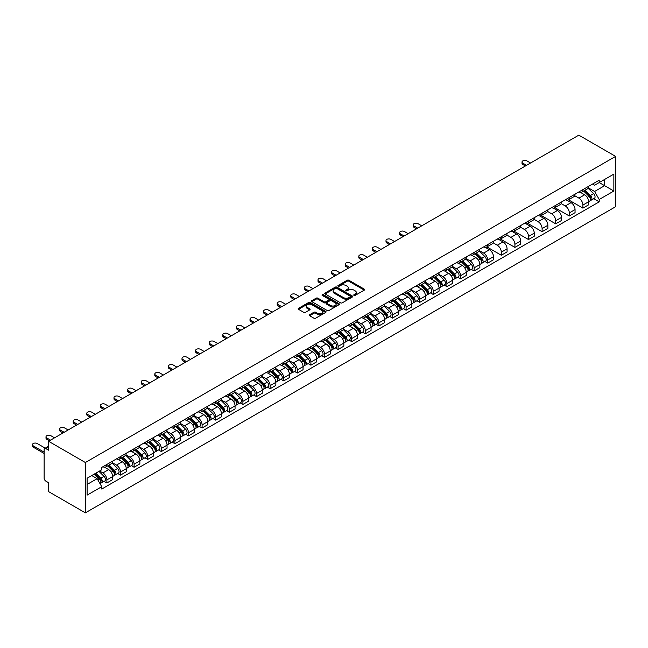<?xml version="1.0" encoding="UTF-8"?>
<svg xmlns="http://www.w3.org/2000/svg" width="648" height="648" viewBox="0 0 648 648"><rect width="100%" height="100%" fill="white"/><g stroke="black" fill="none" stroke-linecap="round" stroke-linejoin="round"><path stroke-width="0.97" d="M353.994 295.375A0.851 0.486 0 0 0 355.193 295.375L364.281 290.126A1.207 0.697 0 0 0 364.638 289.632A1.207 0.697 0 0 0 364.281 289.138L348.883 280.244A1.207 0.697 0 0 0 347.166 280.244L338.078 285.493A0.851 0.486 0 0 0 339.277 286.181L340.451 285.509A3.872 2.236 0 0 1 345.927 285.509L347.215 286.246A3.872 2.236 0 0 1 348.349 287.825A3.872 2.236 0 0 1 347.215 289.405L346.032 290.085A0.851 0.486 0 0 0 347.231 290.782L348.413 290.101A3.872 2.236 0 0 1 353.889 290.101L355.169 290.839A3.872 2.236 0 0 1 356.303 292.426A3.872 2.236 0 0 1 355.169 294.006L353.994 294.686A0.851 0.486 0 0 0 353.994 295.375L353.994 294.686M309.606 314.726A1.207 0.697 0 0 0 309.25 315.22A1.207 0.697 0 0 0 309.606 315.714L313.924 318.209A1.207 0.697 0 0 0 315.633 318.209L325.733 312.385A1.207 0.697 0 0 0 326.09 311.891A1.207 0.697 0 0 0 325.733 311.396L310.327 302.503A1.207 0.697 0 0 0 308.618 302.503L298.517 308.335A1.207 0.697 0 0 0 298.169 308.829A1.207 0.697 0 0 0 298.517 309.323L303.742 312.336A1.207 0.697 0 0 0 305.451 312.336L309.776 309.841A1.207 0.697 0 0 0 310.125 309.347A1.207 0.697 0 0 0 309.776 308.853L307.184 307.355A3.24 1.871 0 0 1 306.237 306.034A3.24 1.871 0 0 1 308.237 304.309A3.24 1.871 0 0 1 311.761 304.714L321.902 310.57A3.24 1.871 0 0 1 322.85 311.891A3.24 1.871 0 0 1 320.857 313.616A3.24 1.871 0 0 1 317.326 313.211L315.633 312.231A1.207 0.697 0 0 0 313.924 312.231L309.606 314.726L309.606 315.714M85.366 462.518L48.576 441.28L578.81 135.149L615.6 156.387L85.366 462.518L85.366 512.851L615.6 206.72L615.6 156.387M340.54 302.851A1.207 0.697 0 0 0 342.249 302.851L352.35 297.019A1.207 0.697 0 0 0 352.698 296.525A1.207 0.697 0 0 0 352.35 296.031L336.944 287.137A1.207 0.697 0 0 0 335.235 287.137L325.134 292.969A1.207 0.697 0 0 0 324.778 293.463A1.207 0.697 0 0 0 325.134 293.957L340.54 302.851M322.518 295.561A0.851 0.486 0 0 1 323.376 295.674L323.376 294.67L339.042 303.709A1.207 0.697 0 0 1 339.398 304.204A1.207 0.697 0 0 1 339.042 304.698L328.941 310.53A1.207 0.697 0 0 1 327.232 310.53L311.826 301.636L311.826 300.648A1.207 0.697 0 0 0 311.469 301.142A1.207 0.697 0 0 0 311.826 301.636M311.826 300.648L316.151 298.153A1.207 0.697 0 0 1 317.86 298.153L324.105 301.757A1.207 0.697 0 0 0 325.823 301.757L328.682 300.105A1.207 0.697 0 0 0 329.038 299.611A1.207 0.697 0 0 0 328.682 299.117L322.186 295.358A0.851 0.486 0 0 1 323.376 294.67M48.576 441.28L48.576 450.19L45.87 448.627A2.462 1.426 -120 0 0 44.639 448.505A2.462 1.426 -120 0 0 44.129 449.631L44.129 478.119A2.462 1.426 -120 0 0 45.87 481.14L48.576 482.703L48.576 491.613L85.366 512.851M582.908 189.613A5.67 3.272 60 0 1 581.734 192.156L587.485 188.835A5.67 3.272 -120 0 0 588.659 186.284M574.744 195.72L578.899 198.118A5.67 3.272 60 0 1 582.908 205.06L588.659 201.739A5.67 3.272 -120 0 0 584.65 194.797L580.535 192.416M588.659 201.739L588.659 204.809L582.908 208.13L568.482 199.803M581.734 192.156A5.67 3.272 60 0 1 578.939 191.897M582.908 205.06L582.908 208.13M569.309 197.462A5.67 3.272 60 0 1 568.134 200.005L573.885 196.684A5.67 3.272 -120 0 0 575.06 194.141M554.882 207.66L569.309 215.987L575.06 212.666L575.06 209.596A5.67 3.272 -120 0 0 571.05 202.646L566.935 200.264M568.134 200.005A5.67 3.272 60 0 1 565.34 199.754M561.144 203.569L565.299 205.967A5.67 3.272 60 0 1 569.309 212.917L569.309 215.987M555.709 205.311A5.67 3.272 60 0 1 554.534 207.862L560.285 204.541A5.67 3.272 -120 0 0 561.46 201.99M541.283 215.509L555.709 223.835L561.46 220.514L561.46 217.445A5.67 3.272 -120 0 0 557.45 210.495L553.335 208.121M554.534 207.862A5.67 3.272 60 0 1 551.74 207.603M547.544 211.418L551.699 213.824A5.67 3.272 60 0 1 555.709 220.766L555.709 223.835M542.109 213.168A5.67 3.272 60 0 1 540.934 215.711L546.685 212.39A5.67 3.272 -120 0 0 547.86 209.847M527.683 223.358L542.109 231.692L547.86 228.363L547.86 225.293A5.67 3.272 -120 0 0 543.85 218.352L539.735 215.97M540.934 215.711A5.67 3.272 60 0 1 538.14 215.452M533.944 219.275L538.099 221.673A5.67 3.272 60 0 1 542.109 228.614L542.109 231.692M528.509 221.017A5.67 3.272 60 0 1 527.334 223.56L533.085 220.239A5.67 3.272 -120 0 0 534.26 217.696M514.083 231.215L528.509 239.541L534.26 236.22L534.26 233.15A5.67 3.272 -120 0 0 530.25 226.201L526.127 223.827M527.334 223.56A5.67 3.272 60 0 1 524.54 223.309M520.344 227.124L524.499 229.522A5.67 3.272 60 0 1 528.509 236.471L528.509 239.541M514.909 228.874A5.67 3.272 60 0 1 513.734 231.417L519.485 228.096A5.67 3.272 -120 0 0 520.66 225.544M500.483 239.063L514.909 247.39L520.66 244.069L520.66 240.999A5.67 3.272 -120 0 0 516.65 234.058L512.528 231.676M513.734 231.417A5.67 3.272 60 0 1 510.94 231.158M506.736 234.973L510.899 237.379A5.67 3.272 60 0 1 514.909 244.32L514.909 247.39M501.309 236.723A5.67 3.272 60 0 1 500.135 239.266L505.885 235.945A5.67 3.272 -120 0 0 507.06 233.401M486.883 246.92L501.309 255.247L507.06 251.926L507.06 248.848A5.67 3.272 -120 0 0 503.05 241.906L498.928 239.525M500.135 239.266A5.67 3.272 60 0 1 497.34 239.015M493.136 242.83L497.291 245.228A5.67 3.272 60 0 1 501.309 252.177L501.309 255.247M487.709 244.571A5.67 3.272 60 0 1 486.535 247.123L492.286 243.794A5.67 3.272 -120 0 0 493.46 241.25M484.947 261.5L487.709 263.096L493.46 259.775L493.46 256.705A5.67 3.272 -120 0 0 489.451 249.755L485.328 247.382M486.535 247.123A5.67 3.272 60 0 1 483.74 246.864M479.536 250.679L483.692 253.076A5.67 3.272 60 0 1 487.709 260.026L487.709 263.096M474.101 252.428A5.67 3.272 60 0 1 472.927 254.972L478.686 251.651A5.67 3.272 -120 0 0 479.86 249.107M471.347 269.357L474.109 270.945L479.86 267.624L479.86 264.554A5.67 3.272 -120 0 0 475.851 257.612L471.728 255.231M472.927 254.972A5.67 3.272 60 0 1 470.14 254.713M465.936 258.536L470.092 260.933A5.67 3.272 60 0 1 474.109 267.875L474.109 270.945M460.501 260.277A5.67 3.272 60 0 1 459.327 262.821L465.086 259.5A5.67 3.272 -120 0 0 466.26 256.956M457.747 277.206L460.501 278.802L466.26 275.481L466.26 272.411A5.67 3.272 -120 0 0 462.251 265.461L458.128 263.088M459.327 262.821A5.67 3.272 60 0 1 456.54 262.57M452.336 266.385L456.492 268.782A5.67 3.272 60 0 1 460.501 275.732L460.501 278.802M446.901 268.126A5.67 3.272 60 0 1 445.727 270.678L451.486 267.357A5.67 3.272 -120 0 0 452.66 264.805M444.147 285.063L446.901 286.651L452.66 283.33L452.66 280.26A5.67 3.272 -120 0 0 448.651 273.31L444.528 270.937M445.727 270.678A5.67 3.272 60 0 1 442.94 270.419M438.737 274.234L442.892 276.639A5.67 3.272 60 0 1 446.901 283.581L446.901 286.651M433.301 275.983A5.67 3.272 60 0 1 432.127 278.527L437.886 275.206A5.67 3.272 -120 0 0 439.06 272.662M430.547 292.912L433.301 294.508L439.06 291.179L439.06 288.109A5.67 3.272 -120 0 0 435.051 281.167L430.928 278.786M432.127 278.527A5.67 3.272 60 0 1 429.34 278.276M425.137 282.091L429.292 284.488A5.67 3.272 60 0 1 433.301 291.438L433.301 294.508M419.702 283.832A5.67 3.272 60 0 1 418.527 286.384L424.286 283.055A5.67 3.272 -120 0 0 425.461 280.511M416.948 300.761L419.702 302.357L425.461 299.036L425.461 295.966A5.67 3.272 -120 0 0 421.451 289.016L417.328 286.643M418.527 286.384A5.67 3.272 60 0 1 415.741 286.124M411.537 289.94L415.692 292.337A5.67 3.272 60 0 1 419.702 299.287L419.702 302.357M406.102 291.689A5.67 3.272 60 0 1 404.927 294.233L410.686 290.911A5.67 3.272 -120 0 0 411.861 288.36M403.348 308.618L406.102 310.206L411.861 306.885L411.861 303.815A5.67 3.272 -120 0 0 407.851 296.873L403.728 294.492M404.927 294.233A5.67 3.272 60 0 1 402.141 293.973M397.937 297.796L402.092 300.194A5.67 3.272 60 0 1 406.102 307.136L406.102 310.206M392.502 299.538A5.67 3.272 60 0 1 391.327 302.081L397.086 298.76A5.67 3.272 -120 0 0 398.261 296.217M389.748 316.467L392.502 318.063L398.261 314.742L398.261 311.672A5.67 3.272 -120 0 0 394.251 304.722L390.128 302.341M391.327 302.081A5.67 3.272 60 0 1 388.541 301.83M384.337 305.645L388.492 308.043A5.67 3.272 60 0 1 392.502 314.993L392.502 318.063M378.902 307.387A5.67 3.272 60 0 1 377.727 309.938L383.486 306.617A5.67 3.272 -120 0 0 384.661 304.066M376.148 324.324L378.902 325.912L384.661 322.591L384.661 319.521A5.67 3.272 -120 0 0 380.643 312.571L376.529 310.198M377.727 309.938A5.67 3.272 60 0 1 374.933 309.679M370.737 313.494L374.892 315.9A5.67 3.272 60 0 1 378.902 322.842L378.902 325.912M365.302 315.244A5.67 3.272 60 0 1 364.127 317.787L369.887 314.466A5.67 3.272 -120 0 0 371.053 311.923M362.548 332.173L365.302 333.769L371.061 330.44L371.061 327.37A5.67 3.272 -120 0 0 367.043 320.428L362.929 318.046M364.127 317.787A5.67 3.272 60 0 1 361.333 317.528M357.137 321.351L361.292 323.749A5.67 3.272 60 0 1 365.302 330.691L365.302 333.769M351.702 323.093A5.67 3.272 60 0 1 350.528 325.636L356.279 322.315A5.67 3.272 -120 0 0 357.453 319.772M348.948 340.022L351.702 341.618L357.453 338.296L357.453 335.227A5.67 3.272 -120 0 0 353.444 328.277L349.329 325.904M350.528 325.636A5.67 3.272 60 0 1 347.733 325.385M343.537 329.2L347.692 331.598A5.67 3.272 60 0 1 351.702 338.548L351.702 341.618M338.102 330.95A5.67 3.272 60 0 1 336.928 333.493L342.679 330.172A5.67 3.272 -120 0 0 343.853 327.621M335.34 347.879L338.102 349.466L343.853 346.145L343.853 343.076A5.67 3.272 -120 0 0 339.844 336.134L335.729 333.752M336.928 333.493A5.67 3.272 60 0 1 334.133 333.234M329.937 337.049L334.093 339.455A5.67 3.272 60 0 1 338.102 346.397L338.102 349.466M324.502 338.799A5.67 3.272 60 0 1 323.328 341.342L329.079 338.021A5.67 3.272 -120 0 0 330.253 335.478M321.74 355.728L324.502 357.323L330.253 354.002L330.253 350.933A5.67 3.272 -120 0 0 326.244 343.983L322.129 341.601M323.328 341.342A5.67 3.272 60 0 1 320.533 341.091M316.337 344.906L320.493 347.304A5.67 3.272 60 0 1 324.502 354.254L324.502 357.323M310.902 346.648A5.67 3.272 60 0 1 309.728 349.199L315.479 345.87A5.67 3.272 -120 0 0 316.653 343.327M308.14 363.577L310.902 365.172L316.653 361.851L316.653 358.781A5.67 3.272 -120 0 0 312.644 351.832L308.529 349.458M309.728 349.199A5.67 3.272 60 0 1 306.933 348.94M302.738 352.755L306.893 355.153A5.67 3.272 60 0 1 310.902 362.102L310.902 365.172M297.302 354.505A5.67 3.272 60 0 1 296.128 357.048L301.879 353.727A5.67 3.272 -120 0 0 303.053 351.184M294.54 371.434L297.302 373.021L303.053 369.7L303.053 366.63A5.67 3.272 -120 0 0 299.044 359.689L294.929 357.307M296.128 357.048A5.67 3.272 60 0 1 293.333 356.789M289.138 360.612L293.293 363.01A5.67 3.272 60 0 1 297.302 369.951L297.302 373.021M283.703 362.354A5.67 3.272 60 0 1 282.528 364.897L288.279 361.576A5.67 3.272 -120 0 0 289.454 359.033M280.94 379.283L283.703 380.878L289.454 377.557L289.454 374.487A5.67 3.272 -120 0 0 285.444 367.538L281.329 365.164M282.528 364.897A5.67 3.272 60 0 1 279.734 364.646M275.538 368.461L279.693 370.859A5.67 3.272 60 0 1 283.703 377.808L283.703 380.878M270.103 370.202A5.67 3.272 60 0 1 268.928 372.754L274.679 369.433A5.67 3.272 -120 0 0 275.854 366.881M267.341 387.139L270.103 388.727L275.854 385.406L275.854 382.336A5.67 3.272 -120 0 0 271.844 375.394L267.729 373.013M268.928 372.754A5.67 3.272 60 0 1 266.134 372.495M261.938 376.31L266.093 378.716A5.67 3.272 60 0 1 270.103 385.657L270.103 388.727M256.503 378.059A5.67 3.272 60 0 1 255.328 380.603L261.079 377.282A5.67 3.272 -120 0 0 262.254 374.738M253.741 394.988L256.503 396.584L262.254 393.263L262.254 390.185A5.67 3.272 -120 0 0 258.244 383.243L254.129 380.862M255.328 380.603A5.67 3.272 60 0 1 252.534 380.352M248.338 384.167L252.493 386.564A5.67 3.272 60 0 1 256.503 393.514L256.503 396.584M242.903 385.908A5.67 3.272 60 0 1 241.728 388.46L247.479 385.131A5.67 3.272 -120 0 0 248.654 382.587M240.141 402.837L242.903 404.433L248.654 401.112L248.654 398.042A5.67 3.272 -120 0 0 244.644 391.092L240.53 388.719M241.728 388.46A5.67 3.272 60 0 1 238.934 388.201M234.738 392.016L238.893 394.413A5.67 3.272 60 0 1 242.903 401.363L242.903 404.433M229.303 393.765A5.67 3.272 60 0 1 228.128 396.309L233.879 392.988A5.67 3.272 -120 0 0 235.054 390.436M226.541 410.694L229.303 412.282L235.054 408.961L235.054 405.891A5.67 3.272 -120 0 0 231.044 398.949L226.93 396.568M228.128 396.309A5.67 3.272 60 0 1 225.334 396.05M221.138 399.873L225.293 402.27A5.67 3.272 60 0 1 229.303 409.212L229.303 412.282M215.703 401.614A5.67 3.272 60 0 1 214.529 404.158L220.28 400.837A5.67 3.272 -120 0 0 221.454 398.293M212.941 418.543L215.703 420.139L221.454 416.818L221.454 413.748A5.67 3.272 -120 0 0 217.445 406.798L213.33 404.425M214.529 404.158A5.67 3.272 60 0 1 211.734 403.906M207.538 407.722L211.694 410.119A5.67 3.272 60 0 1 215.703 417.069L215.703 420.139M202.103 409.463A5.67 3.272 60 0 1 200.929 412.015L206.68 408.694A5.67 3.272 -120 0 0 207.854 406.142M199.341 426.4L202.103 427.988L207.854 424.667L207.854 421.597A5.67 3.272 -120 0 0 203.845 414.647L199.722 412.274M200.929 412.015A5.67 3.272 60 0 1 198.134 411.755M193.93 415.57L198.094 417.976A5.67 3.272 60 0 1 202.103 424.918L202.103 427.988M188.503 417.32A5.67 3.272 60 0 1 187.329 419.864L193.08 416.543A5.67 3.272 -120 0 0 194.254 413.999M185.741 434.249L188.503 435.845L194.254 432.516L194.254 429.446A5.67 3.272 -120 0 0 190.245 422.504L186.122 420.123M187.329 419.864A5.67 3.272 60 0 1 184.534 419.604M180.33 423.428L184.494 425.825A5.67 3.272 60 0 1 188.503 432.767L188.503 435.845M174.903 425.169A5.67 3.272 60 0 1 173.729 427.712L179.48 424.391A5.67 3.272 -120 0 0 180.654 421.848M172.141 442.098L174.903 443.694L180.654 440.373L180.654 437.303A5.67 3.272 -120 0 0 176.645 430.353L172.522 427.98M173.729 427.712A5.67 3.272 60 0 1 170.934 427.461M166.73 431.276L170.886 433.674A5.67 3.272 60 0 1 174.903 440.624L174.903 443.694M161.295 433.026A5.67 3.272 60 0 1 160.129 435.569L165.88 432.248A5.67 3.272 -120 0 0 167.054 429.697M158.541 449.955L161.303 451.543L167.054 448.222L167.054 445.152A5.67 3.272 -120 0 0 163.045 438.21L158.922 435.829M160.129 435.569A5.67 3.272 60 0 1 157.334 435.31M153.131 439.133L157.286 441.531A5.67 3.272 60 0 1 161.303 448.473L161.303 451.543M147.695 440.875A5.67 3.272 60 0 1 146.521 443.418L152.28 440.097A5.67 3.272 -120 0 0 153.454 437.554M144.941 457.804L147.695 459.4L153.454 456.079L153.454 453.009A5.67 3.272 -120 0 0 149.445 446.059L145.322 443.678M146.521 443.418A5.67 3.272 60 0 1 143.734 443.167M139.531 446.982L143.686 449.38A5.67 3.272 60 0 1 147.695 456.33L147.695 459.4M134.096 448.724A5.67 3.272 60 0 1 132.921 451.275L138.68 447.954A5.67 3.272 -120 0 0 139.855 445.403M131.342 465.653L134.096 467.249L139.855 463.928L139.855 460.858A5.67 3.272 -120 0 0 135.845 453.908L131.722 451.535M132.921 451.275A5.67 3.272 60 0 1 130.135 451.016M125.931 454.831L130.086 457.237A5.67 3.272 60 0 1 134.096 464.179L134.096 467.249M120.496 456.581A5.67 3.272 60 0 1 119.321 459.124L125.08 455.803A5.67 3.272 -120 0 0 126.255 453.26M117.742 473.51L120.496 475.097L126.255 471.776L126.255 468.707A5.67 3.272 -120 0 0 122.245 461.765L118.122 459.383M119.321 459.124A5.67 3.272 60 0 1 116.535 458.865M112.331 462.688L116.486 465.086A5.67 3.272 60 0 1 120.496 472.028L120.496 475.097M106.896 464.43A5.67 3.272 60 0 1 105.721 466.973L111.48 463.652A5.67 3.272 -120 0 0 112.655 461.109M104.142 481.359L106.896 482.954L112.655 479.633L112.655 476.564A5.67 3.272 -120 0 0 108.645 469.614L104.522 467.24M105.721 466.973A5.67 3.272 60 0 1 102.935 466.722M99.573 471.023L102.886 472.935A5.67 3.272 60 0 1 106.896 479.885L106.896 482.954M592.539 184.048L594.589 185.231L613.859 174.109L604.616 179.439L604.616 185.684L594.589 191.476L588.344 187.863M87.107 484.461L97.135 478.678L101.752 486.68L87.107 495.137L87.107 478.224L101.752 469.768L101.752 467.402L599.214 180.201L599.214 182.566L613.859 191.022L599.214 199.479L594.589 191.476M613.859 174.109L613.859 191.022M101.752 486.68L101.752 489.046L599.214 201.844L599.214 199.479M97.135 478.678L91.733 475.551M593.746 198.685L599.214 201.844M354.334 295.496L355.169 295.01A3.872 2.236 0 0 0 356.303 293.431L356.303 292.426M348.349 287.825L348.349 288.838A3.872 2.236 0 0 1 347.215 290.417L346.372 290.895M364.265 290.134L348.883 281.248A1.207 0.697 0 0 0 347.166 281.248L338.418 286.303M352.35 296.031L352.35 297.019L336.944 288.141A1.207 0.697 0 0 0 335.235 288.141L325.15 293.965L325.134 292.969M350.204 296.865A0.851 0.486 0 0 0 350.204 296.176L336.685 288.368A0.851 0.486 0 0 0 335.486 288.368L334.247 289.089A3.872 2.236 0 0 0 333.113 290.669A3.872 2.236 0 0 0 334.247 292.248L343.489 297.586A3.872 2.236 0 0 0 348.964 297.586L350.204 296.865L350.204 297.877A0.851 0.486 0 0 0 350.455 297.529L350.455 296.525M333.113 290.669L333.113 291.673A3.872 2.236 0 0 0 334.247 293.252L334.247 292.248M350.204 297.877L348.964 298.59A3.872 2.236 0 0 1 343.489 298.59L334.247 293.252M311.842 301.644L316.151 299.157L316.151 298.153M329.038 299.611L329.038 300.615A1.207 0.697 0 0 1 328.682 301.109L325.823 302.77A1.207 0.697 0 0 1 324.105 302.77L317.86 299.157A1.207 0.697 0 0 0 316.151 299.157M323.376 295.674L339.026 304.706M330.593 305.5A3.24 1.871 0 0 0 334.117 305.905A3.24 1.871 0 0 0 336.118 304.179A3.24 1.871 0 0 0 335.17 302.859L331.598 300.794A1.207 0.697 0 0 0 329.881 300.794L327.013 302.454A1.207 0.697 0 0 0 326.665 302.948A1.207 0.697 0 0 0 327.013 303.442L330.593 305.5L330.593 306.512A3.24 1.871 0 0 0 334.117 306.917A3.24 1.871 0 0 0 336.118 305.184L336.118 304.179M326.665 302.948L326.665 303.953A1.207 0.697 0 0 0 327.013 304.447L327.013 303.442M330.593 306.512L327.013 304.447M322.85 311.891L322.85 312.895A3.24 1.871 0 0 1 320.857 314.62A3.24 1.871 0 0 1 317.326 314.215L315.633 313.243A1.207 0.697 0 0 0 313.924 313.243L309.623 315.73M306.237 306.034L306.237 307.039A3.24 1.871 0 0 0 307.184 308.359L307.184 307.355M309.76 309.849L307.184 308.359M325.717 312.393L310.327 303.507A1.207 0.697 0 0 0 308.618 303.507L298.534 309.331L298.517 308.335M583.637 191.055L589 196.344A3.086 1.782 60 0 1 589.81 200.961L588.659 201.625M584.707 192.108L586.983 193.42M530.558 163.004L526.848 160.866A2.835 1.636 0 0 0 523.762 160.518A2.835 1.636 0 0 0 522.013 162.024A2.835 1.636 0 0 0 522.839 163.183L526.54 165.321M584.237 190.715L590.101 196.498A1.482 0.851 60 0 1 590.49 198.717A1.482 0.851 60 0 1 590.352 198.774M585.12 190.196L590.482 195.485A3.086 1.782 60 0 1 591.292 200.102A3.086 1.782 60 0 1 590.36 200.208M588.117 188.252L593.617 193.671A3.086 1.782 60 0 1 594.427 198.296L591.292 200.102M525.415 165.977L522.839 164.495A2.835 1.636 180 0 1 522.013 163.337L522.013 162.024M474.838 253.87L480.192 259.159A3.086 1.782 60 0 1 481.01 263.776L479.86 264.441M475.907 254.923L478.175 256.235M421.751 225.828L418.049 223.681A2.835 1.636 0 0 0 414.955 223.333A2.835 1.636 0 0 0 413.205 224.84A2.835 1.636 0 0 0 414.04 225.998L417.741 228.136M475.43 253.53L481.302 259.313A1.482 0.851 60 0 1 481.691 261.533A1.482 0.851 60 0 1 481.553 261.589M476.32 253.012L481.675 258.301A3.086 1.782 60 0 1 482.493 262.926A3.086 1.782 60 0 1 481.561 263.023M479.318 251.068L484.817 256.486A3.086 1.782 60 0 1 485.627 261.112L482.493 262.926M416.607 228.793L414.04 227.31A2.835 1.636 180 0 1 413.205 226.152L413.205 224.84M461.238 261.719L466.592 267.008A3.086 1.782 60 0 1 467.411 271.634L466.26 272.298M462.308 262.78L464.575 264.084M408.151 233.677L404.449 231.539A2.835 1.636 0 0 0 401.355 231.182A2.835 1.636 0 0 0 399.605 232.697A2.835 1.636 0 0 0 400.44 233.855L404.141 235.994M461.83 261.379L467.702 267.17A1.482 0.851 60 0 1 468.091 269.39A1.482 0.851 60 0 1 467.953 269.438M462.721 260.869L468.075 266.15A3.086 1.782 60 0 1 468.893 270.775A3.086 1.782 60 0 1 467.961 270.872M465.718 258.916L471.218 264.344A3.086 1.782 60 0 1 472.028 268.961L468.893 270.775M403.007 236.65L400.44 235.159A2.835 1.636 180 0 1 399.605 234.001L399.605 232.697M447.638 269.576L452.993 274.857A3.086 1.782 60 0 1 453.811 279.482L452.66 280.147M448.708 270.629L450.976 271.941M394.551 241.526L390.849 239.387A2.835 1.636 0 0 0 387.755 239.031A2.835 1.636 0 0 0 386.006 240.546A2.835 1.636 0 0 0 386.84 241.704L390.541 243.842M448.23 269.228L454.094 275.019A1.482 0.851 60 0 1 454.491 277.239A1.482 0.851 60 0 1 454.353 277.295M449.121 268.718L454.475 274.007A3.086 1.782 60 0 1 455.293 278.624A3.086 1.782 60 0 1 454.361 278.729M452.118 266.765L457.618 272.192A3.086 1.782 60 0 1 458.428 276.817L455.293 278.624M389.408 244.499L386.84 243.016A2.835 1.636 180 0 1 386.006 241.858L386.006 240.546M434.039 277.425L439.393 282.714A3.086 1.782 60 0 1 440.211 287.331L439.06 287.996M435.108 278.478L437.376 279.79M380.951 249.383L377.249 247.244A2.835 1.636 0 0 0 374.155 246.888A2.835 1.636 0 0 0 372.406 248.403A2.835 1.636 0 0 0 373.24 249.553L376.942 251.699M434.63 277.085L440.494 282.868A1.482 0.851 60 0 1 440.891 285.088A1.482 0.851 60 0 1 440.753 285.144M435.521 276.575L440.875 281.856A3.086 1.782 60 0 1 441.693 286.481A3.086 1.782 60 0 1 440.762 286.578M438.518 274.622L444.018 280.041A3.086 1.782 60 0 1 444.828 284.666L441.693 286.481M375.808 252.347L373.24 250.865A2.835 1.636 180 0 1 372.406 249.707L372.406 248.403M420.439 285.282L425.793 290.563A3.086 1.782 60 0 1 426.611 295.188L425.461 295.853M421.508 286.335L423.776 287.647M367.351 257.232L363.649 255.093A2.835 1.636 0 0 0 360.555 254.737A2.835 1.636 0 0 0 358.806 256.252A2.835 1.636 0 0 0 359.64 257.41L363.342 259.548M421.03 284.934L426.894 290.725A1.482 0.851 60 0 1 427.291 292.945A1.482 0.851 60 0 1 427.154 292.993M421.921 284.423L427.275 289.713A3.086 1.782 60 0 1 428.085 294.33A3.086 1.782 60 0 1 427.162 294.427M424.918 282.471L430.418 287.898A3.086 1.782 60 0 1 431.228 292.515L428.085 294.33M362.208 260.204L359.64 258.714A2.835 1.636 180 0 1 358.806 257.564L358.806 256.252M406.839 293.131L412.193 298.42A3.086 1.782 60 0 1 413.003 303.037L411.861 303.701M407.908 294.184L410.176 295.496M353.751 265.081L350.05 262.942A2.835 1.636 0 0 0 346.955 262.594A2.835 1.636 0 0 0 345.206 264.101A2.835 1.636 0 0 0 346.04 265.259L349.742 267.397M407.43 292.791L413.294 298.574A1.482 0.851 60 0 1 413.691 300.794A1.482 0.851 60 0 1 413.554 300.85M408.321 292.272L413.675 297.562A3.086 1.782 60 0 1 414.485 302.179A3.086 1.782 60 0 1 413.562 302.284M411.318 290.328L416.818 295.747A3.086 1.782 60 0 1 417.628 300.372L414.485 302.179M348.608 268.053L346.04 266.571A2.835 1.636 180 0 1 345.206 265.413L345.206 264.101M393.239 300.98L398.593 306.269A3.086 1.782 60 0 1 399.403 310.886L398.253 311.55M394.308 302.041L396.576 303.345M340.151 272.938L336.45 270.799A2.835 1.636 0 0 0 333.356 270.443A2.835 1.636 0 0 0 331.606 271.958A2.835 1.636 0 0 0 332.432 273.116L336.142 275.254M393.83 300.64L399.695 306.431A1.482 0.851 60 0 1 400.083 308.642A1.482 0.851 60 0 1 399.954 308.699M394.721 300.129L400.075 305.411A3.086 1.782 60 0 1 400.885 310.036A3.086 1.782 60 0 1 399.954 310.133M397.718 298.177L403.21 303.604A3.086 1.782 60 0 1 404.028 308.221L400.885 310.036M335.008 275.902L332.432 274.42A2.835 1.636 180 0 1 331.606 273.262L331.606 271.958M379.639 308.837L384.993 314.118A3.086 1.782 60 0 1 385.803 318.743L384.653 319.407M380.7 309.89L382.976 311.202M326.551 280.786L322.85 278.648A2.835 1.636 0 0 0 319.756 278.292A2.835 1.636 0 0 0 318.006 279.806A2.835 1.636 0 0 0 318.832 280.965L322.542 283.103M380.23 308.489L386.095 314.28A1.482 0.851 60 0 1 386.483 316.499A1.482 0.851 60 0 1 386.354 316.548M381.121 307.978L386.475 313.268A3.086 1.782 60 0 1 387.285 317.885A3.086 1.782 60 0 1 386.354 317.982M384.118 306.026L389.61 311.453A3.086 1.782 60 0 1 390.428 316.078L387.285 317.885M321.408 283.759L318.832 282.277A2.835 1.636 180 0 1 318.006 281.119L318.006 279.806M366.039 316.686L371.393 321.975A3.086 1.782 60 0 1 372.203 326.592L371.053 327.256M367.1 317.739L369.376 319.051M312.952 288.644L309.242 286.505A2.835 1.636 0 0 0 306.156 286.149A2.835 1.636 0 0 0 304.406 287.655A2.835 1.636 0 0 0 305.232 288.814L308.942 290.952M366.63 316.346L372.495 322.129A1.482 0.851 60 0 1 372.884 324.348A1.482 0.851 60 0 1 372.754 324.405M367.513 315.835L372.875 321.116A3.086 1.782 60 0 1 373.685 325.742A3.086 1.782 60 0 1 372.754 325.839M370.518 313.883L376.01 319.302A3.086 1.782 60 0 1 376.828 323.927L373.685 325.742M307.808 291.608L305.232 290.126A2.835 1.636 180 0 1 304.406 288.968L304.406 287.655M352.431 324.543L357.793 329.824A3.086 1.782 60 0 1 358.603 334.449L357.453 335.113M353.5 325.596L355.776 326.908M299.352 296.492L295.642 294.354A2.835 1.636 0 0 0 292.556 293.998A2.835 1.636 0 0 0 290.806 295.512A2.835 1.636 0 0 0 291.632 296.671L295.342 298.809M353.03 324.194L358.895 329.986A1.482 0.851 60 0 1 359.284 332.205A1.482 0.851 60 0 1 359.154 332.254M353.913 323.684L359.276 328.965A3.086 1.782 60 0 1 360.086 333.59A3.086 1.782 60 0 1 359.154 333.688M356.918 321.732L362.41 327.159A3.086 1.782 60 0 1 363.228 331.776L360.086 333.59M294.208 299.465L291.632 297.975A2.835 1.636 180 0 1 290.806 296.816L290.806 295.512M338.831 332.392L344.193 337.673A3.086 1.782 60 0 1 345.003 342.298L343.853 342.962M339.9 333.445L342.176 334.757M285.752 304.341L282.042 302.203A2.835 1.636 0 0 0 278.956 301.855A2.835 1.636 0 0 0 277.206 303.361A2.835 1.636 0 0 0 278.033 304.519L281.742 306.658M339.431 332.051L345.295 337.835A1.482 0.851 60 0 1 345.684 340.054A1.482 0.851 60 0 1 345.554 340.111M340.313 331.533L345.676 336.822A3.086 1.782 60 0 1 346.486 341.439A3.086 1.782 60 0 1 345.554 341.545M343.319 329.589L348.81 335.008A3.086 1.782 60 0 1 349.628 339.633L346.486 341.439M280.608 307.314L278.033 305.832A2.835 1.636 180 0 1 277.206 304.673L277.206 303.361M325.231 340.241L330.593 345.53A3.086 1.782 60 0 1 331.403 350.147L330.253 350.811M326.3 341.294L328.577 342.606M272.152 312.198L268.442 310.06A2.835 1.636 0 0 0 265.356 309.704A2.835 1.636 0 0 0 263.606 311.218A2.835 1.636 0 0 0 264.433 312.377L268.142 314.515M325.831 339.9L331.695 345.692A1.482 0.851 60 0 1 332.084 347.903A1.482 0.851 60 0 1 331.954 347.96M326.714 339.39L332.076 344.671A3.086 1.782 60 0 1 332.886 349.296A3.086 1.782 60 0 1 331.954 349.394M329.719 337.438L335.21 342.865A3.086 1.782 60 0 1 336.029 347.482L332.886 349.296M267.008 315.163L264.433 313.681A2.835 1.636 180 0 1 263.606 312.522L263.606 311.218M311.631 348.098L316.994 353.379A3.086 1.782 60 0 1 317.804 358.004L316.653 358.668M312.701 349.151L314.977 350.463M258.552 320.047L254.842 317.909A2.835 1.636 0 0 0 251.756 317.552A2.835 1.636 0 0 0 250.006 319.067A2.835 1.636 0 0 0 250.833 320.225L254.543 322.364M312.231 347.749L318.095 353.541A1.482 0.851 60 0 1 318.484 355.76A1.482 0.851 60 0 1 318.354 355.809M313.114 347.239L318.476 352.528A3.086 1.782 60 0 1 319.286 357.145A3.086 1.782 60 0 1 318.354 357.242M316.111 345.287L321.611 350.714A3.086 1.782 60 0 1 322.429 355.331L319.286 357.145M253.409 323.02L250.833 321.538A2.835 1.636 180 0 1 250.006 320.379L250.006 319.067M298.031 355.946L303.394 361.236A3.086 1.782 60 0 1 304.204 365.853L303.053 366.517M299.101 356.999L301.377 358.312M244.952 327.904L241.242 325.766A2.835 1.636 0 0 0 238.156 325.409A2.835 1.636 0 0 0 236.407 326.916A2.835 1.636 0 0 0 237.233 328.074L240.943 330.213M298.631 355.606L304.495 361.39A1.482 0.851 60 0 1 304.884 363.609A1.482 0.851 60 0 1 304.754 363.666M299.514 355.088L304.876 360.377A3.086 1.782 60 0 1 305.686 365.002A3.086 1.782 60 0 1 304.754 365.099M302.511 353.144L308.011 358.563A3.086 1.782 60 0 1 308.829 363.188L305.686 365.002M239.809 330.869L237.233 329.387A2.835 1.636 180 0 1 236.407 328.228L236.407 326.916M284.432 363.795L289.794 369.085A3.086 1.782 60 0 1 290.604 373.71L289.454 374.374M285.501 364.856L287.777 366.169M231.352 335.753L227.642 333.615A2.835 1.636 0 0 0 224.556 333.258A2.835 1.636 0 0 0 222.807 334.773A2.835 1.636 0 0 0 223.633 335.931L227.343 338.07M285.031 363.455L290.895 369.247A1.482 0.851 60 0 1 291.284 371.466A1.482 0.851 60 0 1 291.146 371.515M285.914 362.945L291.276 368.226A3.086 1.782 60 0 1 292.086 372.851A3.086 1.782 60 0 1 291.154 372.948M288.911 360.993L294.411 366.42A3.086 1.782 60 0 1 295.229 371.037L292.086 372.851M226.209 338.726L223.633 337.235A2.835 1.636 180 0 1 222.807 336.077L222.807 334.773M270.832 371.652L276.194 376.934A3.086 1.782 60 0 1 277.004 381.559L275.854 382.223M271.901 372.705L274.177 374.018M217.752 343.602L214.043 341.464A2.835 1.636 0 0 0 210.956 341.107A2.835 1.636 0 0 0 209.207 342.622A2.835 1.636 0 0 0 210.033 343.78L213.735 345.919M271.431 371.312L277.295 377.096A1.482 0.851 60 0 1 277.684 379.315A1.482 0.851 60 0 1 277.546 379.372M272.314 370.794L277.676 376.083A3.086 1.782 60 0 1 278.486 380.7A3.086 1.782 60 0 1 277.555 380.805M275.311 368.842L280.811 374.269A3.086 1.782 60 0 1 281.629 378.894L278.486 380.7M212.609 346.575L210.033 345.092A2.835 1.636 180 0 1 209.207 343.934L209.207 342.622M257.232 379.501L262.594 384.791A3.086 1.782 60 0 1 263.404 389.408L262.254 390.072M258.301 380.554L260.569 381.866M204.152 351.459L200.443 349.321A2.835 1.636 0 0 0 197.357 348.964A2.835 1.636 0 0 0 195.607 350.479A2.835 1.636 0 0 0 196.433 351.637L200.135 353.776M257.831 379.161L263.696 384.944A1.482 0.851 60 0 1 264.084 387.164A1.482 0.851 60 0 1 263.947 387.221M258.714 378.651L264.076 383.932A3.086 1.782 60 0 1 264.886 388.557A3.086 1.782 60 0 1 263.955 388.654M261.711 376.699L267.211 382.118A3.086 1.782 60 0 1 268.021 386.743L264.886 388.557M199.009 354.424L196.433 352.941A2.835 1.636 180 0 1 195.607 351.783L195.607 350.479M243.632 387.358L248.994 392.639A3.086 1.782 60 0 1 249.804 397.264L248.654 397.929M244.701 388.411L246.969 389.723M190.544 359.308L186.843 357.17A2.835 1.636 0 0 0 183.757 356.813A2.835 1.636 0 0 0 181.999 358.328A2.835 1.636 0 0 0 182.833 359.486L186.535 361.625M244.231 387.01L250.096 392.801A1.482 0.851 60 0 1 250.484 395.021A1.482 0.851 60 0 1 250.347 395.069M245.114 386.5L250.476 391.789A3.086 1.782 60 0 1 251.286 396.406A3.086 1.782 60 0 1 250.355 396.503M248.111 384.548L253.611 389.975A3.086 1.782 60 0 1 254.421 394.591L251.286 396.406M185.401 362.281L182.833 360.79A2.835 1.636 180 0 1 181.999 359.64L181.999 358.328M230.032 395.207L235.394 400.496A3.086 1.782 60 0 1 236.204 405.113L235.054 405.778M231.101 396.26L233.369 397.572M176.945 367.165L173.243 365.018A2.835 1.636 0 0 0 170.157 364.67A2.835 1.636 0 0 0 168.399 366.177A2.835 1.636 0 0 0 169.233 367.335L172.935 369.473M230.623 394.867L236.496 400.65A1.482 0.851 60 0 1 236.885 402.87A1.482 0.851 60 0 1 236.747 402.926M231.514 394.349L236.876 399.638A3.086 1.782 60 0 1 237.686 404.255A3.086 1.782 60 0 1 236.755 404.36M234.511 392.405L240.011 397.823A3.086 1.782 60 0 1 240.821 402.449L237.686 404.255M171.801 370.13L169.233 368.647A2.835 1.636 180 0 1 168.399 367.489L168.399 366.177M216.432 403.056L221.794 408.345A3.086 1.782 60 0 1 222.604 412.962L221.454 413.627M217.501 404.117L219.769 405.421M163.345 375.014L159.643 372.875A2.835 1.636 0 0 0 156.549 372.519A2.835 1.636 0 0 0 154.799 374.034A2.835 1.636 0 0 0 155.633 375.192L159.335 377.33M217.023 402.716L222.896 408.507A1.482 0.851 60 0 1 223.285 410.719A1.482 0.851 60 0 1 223.147 410.775M217.914 402.206L223.268 407.487A3.086 1.782 60 0 1 224.087 412.112A3.086 1.782 60 0 1 223.155 412.209M220.911 400.253L226.411 405.68A3.086 1.782 60 0 1 227.221 410.297L224.087 412.112M158.201 377.986L155.633 376.496A2.835 1.636 180 0 1 154.799 375.338L154.799 374.034M202.832 410.913L208.186 416.194A3.086 1.782 60 0 1 209.004 420.819L207.854 421.484M203.901 411.966L206.169 413.278M149.745 382.863L146.043 380.724A2.835 1.636 0 0 0 142.949 380.368A2.835 1.636 0 0 0 141.199 381.883A2.835 1.636 0 0 0 142.034 383.041L145.735 385.179M203.423 410.565L209.296 416.356A1.482 0.851 60 0 1 209.685 418.576A1.482 0.851 60 0 1 209.547 418.624M204.314 410.054L209.669 415.344A3.086 1.782 60 0 1 210.487 419.961A3.086 1.782 60 0 1 209.555 420.058M207.311 408.102L212.811 413.529A3.086 1.782 60 0 1 213.621 418.154L210.487 419.961M144.601 385.835L142.034 384.353A2.835 1.636 180 0 1 141.199 383.195L141.199 381.883M189.232 418.762L194.586 424.051A3.086 1.782 60 0 1 195.404 428.668L194.254 429.332M190.301 419.815L192.569 421.127M136.145 390.72L132.443 388.581A2.835 1.636 0 0 0 129.349 388.225A2.835 1.636 0 0 0 127.599 389.74A2.835 1.636 0 0 0 128.434 390.89L132.135 393.036M189.823 418.422L195.696 424.205A1.482 0.851 60 0 1 196.085 426.425A1.482 0.851 60 0 1 195.947 426.481M190.715 417.911L196.069 423.193A3.086 1.782 60 0 1 196.887 427.818A3.086 1.782 60 0 1 195.955 427.915M193.712 415.959L199.211 421.378A3.086 1.782 60 0 1 200.021 426.003L196.887 427.818M131.001 393.684L128.434 392.202A2.835 1.636 180 0 1 127.599 391.044L127.599 389.74M175.632 426.619L180.986 431.9A3.086 1.782 60 0 1 181.804 436.525L180.654 437.189M176.702 427.672L178.97 428.984M122.545 398.569L118.843 396.43A2.835 1.636 0 0 0 115.749 396.074A2.835 1.636 0 0 0 113.999 397.589A2.835 1.636 0 0 0 114.834 398.747L118.535 400.885M176.224 426.271L182.096 432.062A1.482 0.851 60 0 1 182.485 434.281A1.482 0.851 60 0 1 182.347 434.33M177.115 425.76L182.469 431.041A3.086 1.782 60 0 1 183.287 435.667A3.086 1.782 60 0 1 182.355 435.764M180.112 423.808L185.612 429.235A3.086 1.782 60 0 1 186.422 433.852L183.287 435.667M117.401 401.541L114.834 400.051A2.835 1.636 180 0 1 113.999 398.893L113.999 397.589M162.032 434.468L167.387 439.757A3.086 1.782 60 0 1 168.205 444.374L167.054 445.038M163.102 435.521L165.37 436.833M108.945 406.418L105.243 404.279A2.835 1.636 0 0 0 102.149 403.931A2.835 1.636 0 0 0 100.4 405.437A2.835 1.636 0 0 0 101.234 406.596L104.936 408.734M162.624 434.128L168.496 439.911A1.482 0.851 60 0 1 168.885 442.13A1.482 0.851 60 0 1 168.747 442.187M163.515 433.609L168.869 438.899A3.086 1.782 60 0 1 169.687 443.515A3.086 1.782 60 0 1 168.755 443.621M166.512 431.665L172.012 437.084A3.086 1.782 60 0 1 172.822 441.709L169.687 443.515M103.802 409.39L101.234 407.908A2.835 1.636 180 0 1 100.4 406.75L100.4 405.437M148.433 442.317L153.787 447.606A3.086 1.782 60 0 1 154.605 452.223L153.454 452.887M149.502 443.37L151.77 444.682M95.345 414.275L91.643 412.136A2.835 1.636 0 0 0 88.549 411.78A2.835 1.636 0 0 0 86.8 413.294A2.835 1.636 0 0 0 87.634 414.453L91.336 416.591M149.024 441.976L154.896 447.768A1.482 0.851 60 0 1 155.285 449.979A1.482 0.851 60 0 1 155.147 450.036M149.915 441.466L155.269 446.747A3.086 1.782 60 0 1 156.087 451.373A3.086 1.782 60 0 1 155.156 451.47M152.912 439.514L158.412 444.941A3.086 1.782 60 0 1 159.222 449.558L156.087 451.373M90.202 417.239L87.634 415.757A2.835 1.636 180 0 1 86.8 414.599L86.8 413.294M134.833 450.174L140.187 455.455A3.086 1.782 60 0 1 141.005 460.08L139.855 460.744M135.902 451.227L138.17 452.539M81.745 422.123L78.043 419.985A2.835 1.636 0 0 0 74.949 419.629A2.835 1.636 0 0 0 73.2 421.143A2.835 1.636 0 0 0 74.034 422.302L77.736 424.44M135.424 449.825L141.288 455.617A1.482 0.851 60 0 1 141.685 457.836A1.482 0.851 60 0 1 141.548 457.885M136.315 449.315L141.669 454.604A3.086 1.782 60 0 1 142.487 459.221A3.086 1.782 60 0 1 141.556 459.319M139.312 447.363L144.812 452.79A3.086 1.782 60 0 1 145.622 457.407L142.487 459.221M76.602 425.096L74.034 423.614A2.835 1.636 180 0 1 73.2 422.455L73.2 421.143M121.233 458.023L126.587 463.312A3.086 1.782 60 0 1 127.405 467.929L126.255 468.593M122.302 459.076L124.57 460.388M68.145 429.98L64.444 427.842A2.835 1.636 0 0 0 61.349 427.486A2.835 1.636 0 0 0 59.6 428.992A2.835 1.636 0 0 0 60.434 430.15L64.136 432.289M121.824 457.682L127.688 463.466A1.482 0.851 60 0 1 128.085 465.685A1.482 0.851 60 0 1 127.948 465.742M122.715 457.164L128.069 462.453A3.086 1.782 60 0 1 128.887 467.078A3.086 1.782 60 0 1 127.956 467.176M125.712 455.22L131.212 460.639A3.086 1.782 60 0 1 132.022 465.264L128.887 467.078M63.002 432.945L60.434 431.463A2.835 1.636 180 0 1 59.6 430.304L59.6 428.992M107.633 465.88L112.987 471.161A3.086 1.782 60 0 1 113.805 475.786L112.655 476.45M108.702 466.933L110.97 468.245M54.545 437.829L50.844 435.691A2.835 1.636 0 0 0 47.75 435.335A2.835 1.636 0 0 0 46 436.849A2.835 1.636 0 0 0 46.834 438.008L50.536 440.146M108.224 465.531L114.088 471.323A1.482 0.851 60 0 1 114.485 473.542A1.482 0.851 60 0 1 114.348 473.591M109.115 465.021L114.469 470.302A3.086 1.782 60 0 1 115.287 474.927A3.086 1.782 60 0 1 114.356 475.025M112.112 463.069L117.612 468.496A3.086 1.782 60 0 1 118.422 473.113L115.287 474.927M49.402 440.802L46.834 439.312A2.835 1.636 180 0 1 46 438.153L46 436.849M94.349 474.044L99.387 479.01A3.086 1.782 60 0 1 100.205 483.635L100.051 483.724M95.102 474.781L97.37 476.094M45.239 448.157L37.244 443.54A2.835 1.636 0 0 0 34.15 443.183A2.835 1.636 0 0 0 32.4 444.698A2.835 1.636 0 0 0 33.234 445.856L44.129 452.15M94.94 473.696L100.489 479.172A1.482 0.851 60 0 1 100.886 481.391A1.482 0.851 60 0 1 100.748 481.448M95.831 473.186L100.869 478.159A3.086 1.782 60 0 1 101.679 482.776A3.086 1.782 60 0 1 100.756 482.882M98.966 471.371L104.012 476.345A3.086 1.782 60 0 1 104.822 480.97L101.679 482.776M44.129 453.454L33.234 447.169A2.835 1.636 180 0 1 32.4 446.01L32.4 444.698M120.496 472.028L126.255 468.707M134.096 464.179L139.855 460.858M147.695 456.33L153.454 453.009M161.303 448.473L167.054 445.152M174.903 440.624L180.654 437.303M188.503 432.767L194.254 429.446M202.103 424.918L207.854 421.597M215.703 417.069L221.454 413.748M229.303 409.212L235.054 405.891M242.903 401.363L248.654 398.042M256.503 393.514L262.254 390.185M270.103 385.657L275.854 382.336M283.703 377.808L289.454 374.487M297.302 369.951L303.053 366.63M310.902 362.102L316.653 358.781M324.502 354.254L330.253 350.933M338.102 346.397L343.853 343.076M351.702 338.548L357.453 335.227M365.302 330.691L371.061 327.37M378.902 322.842L384.661 319.521M392.502 314.993L398.261 311.672M406.102 307.136L411.861 303.815M419.702 299.287L425.461 295.966M433.301 291.438L439.06 288.109M446.901 283.581L452.66 280.26M460.501 275.732L466.26 272.411M474.109 267.875L479.86 264.554M487.709 260.026L493.46 256.705M501.309 252.177L507.06 248.848M514.909 244.32L520.66 240.999M528.509 236.471L534.26 233.15M542.109 228.614L547.86 225.293M555.709 220.766L561.46 217.445M569.309 212.917L575.06 209.596M106.896 479.885L112.655 476.564M102.886 472.935L108.645 469.614M116.486 465.086L122.245 461.765M130.086 457.237L135.845 453.908M143.686 449.38L149.445 446.059M157.286 441.531L163.045 438.21M170.886 433.674L176.645 430.353M184.494 425.825L190.245 422.504M198.094 417.976L203.845 414.647M211.694 410.119L217.445 406.798M225.293 402.27L231.044 398.949M238.893 394.413L244.644 391.092M252.493 386.564L258.244 383.243M266.093 378.716L271.844 375.394M279.693 370.859L285.444 367.538M293.293 363.01L299.044 359.689M306.893 355.153L312.644 351.832M320.493 347.304L326.244 343.983M334.093 339.455L339.844 336.134M347.692 331.598L353.444 328.277M361.292 323.749L367.043 320.428M374.892 315.9L380.643 312.571M388.492 308.043L394.251 304.722M402.092 300.194L407.851 296.873M415.692 292.337L421.451 289.016M429.292 284.488L435.051 281.167M442.892 276.639L448.651 273.31M456.492 268.782L462.251 265.461M470.092 260.933L475.851 257.612M483.692 253.076L489.451 249.755M497.291 245.228L503.05 241.906M510.899 237.379L516.65 234.058M524.499 229.522L530.25 226.201M538.099 221.673L543.85 218.352M551.699 213.824L557.45 210.495M565.299 205.967L571.05 202.646M578.899 198.118L584.65 194.797M48.576 447.063L45.87 448.627M355.169 295.01L355.169 294.006M346.032 290.782L346.032 290.085M347.215 290.417L347.215 289.405M338.078 286.181L338.078 285.493M347.166 281.248L347.166 280.244M348.883 281.248L348.883 280.244M364.281 290.126L364.281 289.138M335.235 288.141L335.235 287.137M336.944 288.141L336.944 287.137M343.489 298.59L343.489 297.586M348.964 298.59L348.964 297.586M317.86 299.157L317.86 298.153M324.105 302.77L324.105 301.757M325.823 302.77L325.823 301.757M328.682 301.109L328.682 300.105M339.042 304.698L339.042 303.709M313.924 313.243L313.924 312.231M315.633 313.243L315.633 312.231M317.326 314.215L317.326 313.211M309.776 309.841L309.776 308.853M308.618 303.507L308.618 302.503M310.327 303.507L310.327 302.503M325.733 312.385L325.733 311.396M589 196.344L587.226 197.365M590.798 198.037L590.239 198.361M593.617 193.671L590.482 195.485M522.839 164.495L522.839 163.183M480.192 259.159L478.427 260.18M481.999 260.861L481.44 261.176M484.817 256.486L481.675 258.301M414.04 227.31L414.04 225.998M466.592 267.008L464.827 268.029M468.399 268.709L467.84 269.033M471.218 264.344L468.075 266.15M400.44 235.159L400.44 233.855M452.993 274.857L451.227 275.886M454.791 276.558L454.24 276.882M457.618 272.192L454.475 274.007M386.84 243.016L386.84 241.704M439.393 282.714L437.627 283.735M441.191 284.415L440.64 284.731M444.018 280.041L440.875 281.856M373.24 250.865L373.24 249.553M425.793 290.563L424.027 291.584M427.591 292.264L427.04 292.588M430.418 287.898L427.275 289.713M359.64 258.714L359.64 257.41M412.193 298.42L410.427 299.441M413.991 300.113L413.44 300.437M416.818 295.747L413.675 297.562M346.04 266.571L346.04 265.259M398.593 306.269L396.819 307.29M400.391 307.97L399.84 308.286M403.21 303.604L400.075 305.411M332.432 274.42L332.432 273.116M384.993 314.118L383.219 315.147M386.791 315.819L386.24 316.143M389.61 311.453L386.475 313.268M318.832 282.277L318.832 280.965M371.393 321.975L369.619 322.996M373.191 323.676L372.641 323.992M376.01 319.302L372.875 321.116M305.232 290.126L305.232 288.814M357.793 329.824L356.019 330.845M359.591 331.525L359.041 331.849M362.41 327.159L359.276 328.965M291.632 297.975L291.632 296.671M344.193 337.673L342.419 338.702M345.992 339.374L345.441 339.698M348.81 335.008L345.676 336.822M278.033 305.832L278.033 304.519M330.593 345.53L328.82 346.55M332.392 347.231L331.841 347.547M335.21 342.865L332.076 344.671M264.433 313.681L264.433 312.377M316.994 353.379L315.22 354.399M318.792 355.08L318.233 355.404M321.611 350.714L318.476 352.528M250.833 321.538L250.833 320.225M303.394 361.236L301.62 362.256M305.192 362.937L304.633 363.253M308.011 358.563L304.876 360.377M237.233 329.387L237.233 328.074M289.794 369.085L288.02 370.105M291.592 370.786L291.033 371.11M294.411 366.42L291.276 368.226M223.633 337.235L223.633 335.931M276.194 376.934L274.42 377.962M277.992 378.635L277.433 378.959M280.811 374.269L277.676 376.083M210.033 345.092L210.033 343.78M262.594 384.791L260.82 385.811M264.392 386.492L263.833 386.807M267.211 382.118L264.076 383.932M196.433 352.941L196.433 351.637M248.994 392.639L247.22 393.66M250.792 394.34L250.233 394.664M253.611 389.975L250.476 391.789M182.833 360.79L182.833 359.486M235.394 400.496L233.62 401.517M237.192 402.189L236.633 402.513M240.011 397.823L236.876 399.638M169.233 368.647L169.233 367.335M221.794 408.345L220.02 409.366M223.592 410.046L223.034 410.362M226.411 405.68L223.268 407.487M155.633 376.496L155.633 375.192M208.186 416.194L206.42 417.223M209.993 417.895L209.434 418.219M212.811 413.529L209.669 415.344M142.034 384.353L142.034 383.041M194.586 424.051L192.821 425.072M196.393 425.752L195.834 426.068M199.211 421.378L196.069 423.193M128.434 392.202L128.434 390.89M180.986 431.9L179.221 432.921M182.793 433.601L182.234 433.925M185.612 429.235L182.469 431.041M114.834 400.051L114.834 398.747M167.387 439.757L165.621 440.778M169.193 441.45L168.634 441.774M172.012 437.084L168.869 438.899M101.234 407.908L101.234 406.596M153.787 447.606L152.021 448.627M155.593 449.307L155.034 449.623M158.412 444.941L155.269 446.747M87.634 415.757L87.634 414.453M140.187 455.455L138.421 456.476M141.985 457.156L141.434 457.48M144.812 452.79L141.669 454.604M74.034 423.614L74.034 422.302M126.587 463.312L124.821 464.333M128.385 465.013L127.834 465.329M131.212 460.639L128.069 462.453M60.434 431.463L60.434 430.15M112.987 471.161L111.221 472.181M114.785 472.862L114.234 473.186M117.612 468.496L114.469 470.302M46.834 439.312L46.834 438.008M99.387 479.01L97.848 479.901M101.185 480.711L100.634 481.035M104.012 476.345L100.869 478.159M33.234 447.169L33.234 445.856M44.639 448.505L48.576 446.229"/></g></svg>
